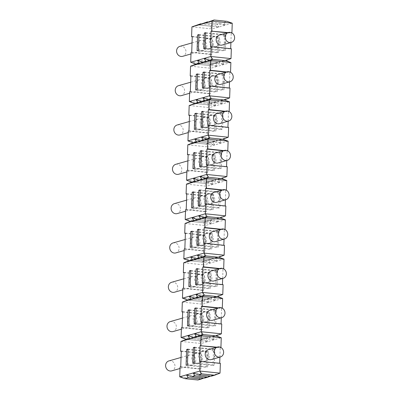 <?xml version="1.0" encoding="UTF-8"?>
<svg xmlns="http://www.w3.org/2000/svg" width="400" height="400" viewBox="0 0 400 400"><rect width="100%" height="100%" fill="white"/><g stroke="black" fill="none" stroke-linecap="round" stroke-linejoin="round"><path stroke-width="0.3" stroke-dasharray="2 1.5" d="M225.865 34.755L225.315 50.48L223.975 50.865L224.52 35.135L225.865 34.755L205.675 32.67M205.125 48.395L225.315 50.48M210.81 41.09A5.17 4.65 74.1 0 0 216.915 46.55A5.17 4.65 74.1 0 0 220.18 42.06A5.17 4.65 74.1 0 0 214.075 36.6A5.17 4.65 74.1 0 0 210.81 41.09M218.84 42.44A5.17 4.65 -105.9 0 1 215.575 46.93A5.17 4.65 -105.9 0 1 209.685 43.235A5.17 4.65 -105.9 0 1 212.735 36.985A5.17 4.65 -105.9 0 1 218.84 42.44M205.655 33.19L224.52 35.135M203.785 48.78L223.975 50.865M191.93 26.86L212.12 28.945L225.535 25.115L220.325 23.255L216.97 24.215L218.83 27.03L213.615 25.17L201.335 23.9M208.46 349.625A5.17 4.65 -105.9 0 1 214.565 355.08A5.17 4.65 -105.9 0 1 211.295 359.57M198.62 215.695L218.81 217.78L216.81 218.895L218.67 221.71L225.38 219.795M203.835 217.555L216.81 218.895L220.165 217.935M188.965 130.865L209.15 132.95L208.48 133.14L208.14 142.97L206.14 144.085L208 146.9L214.71 144.985L209.495 143.13L214.845 141.055L208.14 142.97L187.95 140.885M188.295 131.055L208.48 133.14M189.515 115.135L209.7 117.22L209.15 132.95M194.645 123.56A5.17 4.65 74.1 0 0 200.75 129.015A5.17 4.65 74.1 0 0 203.805 122.765A5.17 4.65 74.1 0 0 197.915 119.07A5.17 4.65 74.1 0 0 194.645 123.56M197.28 24.785L210.26 26.13L212.12 28.945L211.775 38.775L212.45 38.585L211.9 54.31L211.225 54.5L210.885 64.33L208.89 65.445L217.59 62.415L210.885 64.33L190.695 62.245M192.25 36.755L211.775 38.775M193.165 142.745L206.14 144.085L209.495 143.13L197.215 141.86M187.81 144.815L208 146.9L207.66 156.73L208.33 156.54L207.78 172.27L207.11 172.46L206.765 182.29L204.77 183.405L213.475 180.375L206.765 182.29L186.575 180.205M182.32 302.095L202.51 304.18L209.215 302.265L204.005 300.405L209.355 298.33L202.645 300.245L200.65 301.36L202.51 304.18L202.165 314.01L202.835 313.815L202.285 329.545L201.615 329.735L201.275 339.565L199.275 340.68L201.135 343.5L221.26 337.755M187.67 300.02L200.65 301.36L204.005 300.405L191.72 299.135M186.3 339.34L199.275 340.68L207.98 337.65L201.275 339.565L181.085 337.48M180.945 341.41L201.135 343.5L200.79 353.33L201.465 353.135L200.915 368.865L200.245 369.055L199.9 378.885L197.905 380M194.535 103.425L207.515 104.765L209.375 107.585L229.5 101.84M189.185 105.495L209.375 107.585L209.03 117.415L209.7 117.22M184.845 248.82L205.035 250.905L204.36 251.1L204.02 260.93L202.02 262.045L203.88 264.86L224.005 259.115M184.175 249.01L204.36 251.1M189.03 300.18L209.215 302.265L222.635 298.435M182.65 311.73L202.835 313.815M182.64 311.99L202.165 314.01M212.1 219.695L205.39 221.61L203.395 222.725L212.1 219.695L210.105 220.81L211.965 223.625L218.67 221.71L213.46 219.85L218.81 217.78L212.1 219.695L191.91 217.61M207.655 328.015L208.205 312.285L209.545 311.9L208.995 327.63L207.655 328.015L187.465 325.925M189.34 310.335L208.205 312.285M202.52 319.59A5.17 4.65 -105.9 0 1 199.255 324.08A5.17 4.65 -105.9 0 1 193.365 320.38A5.17 4.65 -105.9 0 1 196.415 314.135A5.17 4.65 -105.9 0 1 202.52 319.59M189.665 91.735L209.855 93.82L209.51 103.65L207.515 104.765L216.22 101.735L209.51 103.65L189.325 101.565M217.265 52.78L217.815 37.05L219.155 36.67L218.605 52.395L217.265 52.78L197.075 50.695M198.95 35.1L217.815 37.05M212.13 44.355A5.17 4.65 -105.9 0 1 208.865 48.845A5.17 4.65 -105.9 0 1 202.975 45.15A5.17 4.65 -105.9 0 1 206.025 38.9A5.17 4.65 -105.9 0 1 212.13 44.355M179.865 46.365A5.17 4.65 -105.9 0 1 185.16 48.69A5.17 4.65 -105.9 0 1 184.925 54.795A5.17 4.65 -105.9 0 1 182.705 56.315M197.39 44.92A5.17 4.65 74.1 0 0 203.5 50.375A5.17 4.65 74.1 0 0 206.55 44.13A5.17 4.65 74.1 0 0 200.66 40.43A5.17 4.65 74.1 0 0 197.39 44.92M178.49 85.685A5.17 4.65 -105.9 0 1 183.785 88.01A5.17 4.65 -105.9 0 1 183.555 94.115A5.17 4.65 -105.9 0 1 181.33 95.63M196.02 84.24A5.17 4.65 74.1 0 0 202.125 89.695A5.17 4.65 74.1 0 0 205.175 83.445A5.17 4.65 74.1 0 0 199.285 79.75A5.17 4.65 74.1 0 0 196.02 84.24M177.12 125.005A5.17 4.65 -105.9 0 1 182.41 127.33A5.17 4.65 -105.9 0 1 182.18 133.43A5.17 4.65 -105.9 0 1 179.955 134.95M175.745 164.325A5.17 4.65 -105.9 0 1 181.04 166.65A5.17 4.65 -105.9 0 1 180.805 172.75A5.17 4.65 -105.9 0 1 178.585 174.27M193.275 162.875A5.17 4.65 74.1 0 0 199.38 168.335A5.17 4.65 74.1 0 0 202.43 162.085A5.17 4.65 74.1 0 0 196.54 158.39A5.17 4.65 74.1 0 0 193.275 162.875M174.37 203.645A5.17 4.65 -105.9 0 1 179.665 205.97A5.17 4.65 -105.9 0 1 179.435 212.07A5.17 4.65 -105.9 0 1 177.21 213.59M191.9 202.195A5.17 4.65 74.1 0 0 198.005 207.655A5.17 4.65 74.1 0 0 201.055 201.405A5.17 4.65 74.1 0 0 195.165 197.705A5.17 4.65 74.1 0 0 191.9 202.195M173 242.96A5.17 4.65 -105.9 0 1 178.295 245.285A5.17 4.65 -105.9 0 1 178.06 251.39A5.17 4.65 -105.9 0 1 175.84 252.91M190.525 241.515A5.17 4.65 74.1 0 0 196.635 246.975A5.17 4.65 74.1 0 0 199.685 240.725A5.17 4.65 74.1 0 0 193.795 237.025A5.17 4.65 74.1 0 0 190.525 241.515M171.625 282.28A5.17 4.65 -105.9 0 1 176.92 284.605A5.17 4.65 -105.9 0 1 176.685 290.71A5.17 4.65 -105.9 0 1 174.465 292.23M189.155 280.835A5.17 4.65 74.1 0 0 195.26 286.29A5.17 4.65 74.1 0 0 198.31 280.045A5.17 4.65 74.1 0 0 192.42 276.345A5.17 4.65 74.1 0 0 189.155 280.835M170.25 321.6A5.17 4.65 -105.9 0 1 175.545 323.925A5.17 4.65 -105.9 0 1 175.315 330.03A5.17 4.65 -105.9 0 1 173.09 331.545M187.78 320.155A5.17 4.65 74.1 0 0 193.885 325.61A5.17 4.65 74.1 0 0 196.935 319.36A5.17 4.65 74.1 0 0 191.05 315.665A5.17 4.65 74.1 0 0 187.78 320.155M168.88 360.92A5.17 4.65 -105.9 0 1 174.175 363.245A5.17 4.65 -105.9 0 1 173.94 369.345A5.17 4.65 -105.9 0 1 171.72 370.865M186.41 359.475A5.17 4.65 74.1 0 0 192.515 364.93A5.17 4.65 74.1 0 0 195.565 358.68A5.17 4.65 74.1 0 0 189.675 354.985A5.17 4.65 74.1 0 0 186.41 359.475M228.16 121.195L228.485 111.86L229.16 111.575M228.605 127.395L227.935 127.59L227.945 127.33M228.265 137.225L214.845 141.055L212.85 142.17L214.71 144.985L228.125 141.16M216.41 115.305L215.86 131.035L214.52 131.415L215.07 115.69L216.41 115.305L196.22 113.22M221.775 113.775L223.12 113.39L222.57 129.12L221.225 129.5L221.775 113.775L202.91 111.825M224.485 245.355L223.815 245.545L223.825 245.285M203.63 243.46L223.815 245.545M209.83 310.305A5.17 4.65 -105.9 0 1 215.935 315.76A5.17 4.65 -105.9 0 1 212.67 320.25M217.625 270.67L217.075 286.395L215.735 286.78L216.285 271.05L217.625 270.67L197.435 268.585M196.89 284.31L217.075 286.395M202.57 277.005A5.17 4.65 74.1 0 0 208.675 282.465A5.17 4.65 74.1 0 0 211.945 277.975A5.17 4.65 74.1 0 0 205.835 272.515A5.17 4.65 74.1 0 0 202.57 277.005M231.35 48.76L230.68 48.95L230.69 48.69M210.495 46.865L230.68 48.95M199.715 335.51L212.69 336.85L214.55 339.67L209.34 337.81L214.69 335.735L212.69 336.85L216.045 335.895M194.365 337.585L214.55 339.67M201.54 151.145L220.405 153.095L221.745 152.71L221.195 168.44L219.855 168.82L220.405 153.095M201.555 150.625L221.745 152.71M201.365 137.055L221.555 139.14L219.56 140.255L222.91 139.3M197.245 255.015L217.435 257.1L215.44 258.215L217.3 261.03L212.085 259.17L217.435 257.1L204.02 260.93L183.83 258.84M202.46 256.87L215.44 258.215L218.795 257.255M207.955 99.595L220.93 100.935L222.79 103.755L217.575 101.895L222.93 99.82L220.93 100.935L224.285 99.98M202.6 101.67L222.79 103.755M206.58 138.915L219.56 140.255L221.415 143.075L216.205 141.215L221.555 139.14M229.635 97.905L216.22 101.735L214.225 102.85L217.575 101.895L205.295 100.625M225.25 111.265L229.155 111.67M224.58 111.455L228.485 111.86M219.76 268.54L223.665 268.85M196.045 308.42L214.91 310.37L216.25 309.99L215.705 325.715L214.36 326.1L214.91 310.37M196.065 307.9L216.25 309.99M230.905 42.555L231.23 33.22L231.905 32.935M227.33 32.82L231.23 33.22M219.44 35.07A5.17 4.65 -105.9 0 1 225.55 40.525A5.17 4.65 -105.9 0 1 222.28 45.015M193.13 372.97L213.315 375.055L211.32 376.17M219 231.35L218.45 247.075L217.11 247.46L217.655 231.73L219 231.35L198.81 229.265M198.26 244.99L218.45 247.075M203.945 237.685A5.17 4.65 74.1 0 0 210.05 243.145A5.17 4.65 74.1 0 0 213.315 238.655A5.17 4.65 74.1 0 0 207.21 233.195A5.17 4.65 74.1 0 0 203.945 237.685M207.745 125.5L227.935 127.59M226.785 160.51L227.11 151.18L227.785 150.895M227.235 166.715L226.56 166.905L226.57 166.645M226.89 176.545L213.475 180.375L211.475 181.49L213.335 184.305L226.75 180.475M215.035 154.625L214.485 170.355L213.145 170.735L213.695 155.01L215.035 154.625L194.85 152.54M213.95 192.345A5.17 4.65 -105.9 0 1 220.055 197.805A5.17 4.65 -105.9 0 1 216.79 202.295M221.395 333.82L207.98 337.65L205.985 338.765L207.845 341.585L202.63 339.725L190.35 338.455M202.74 97.735L222.93 99.82M202.38 127.035L222.57 129.12M202.93 111.305L223.12 113.39M208.06 119.73A5.17 4.65 74.1 0 0 214.17 125.185A5.17 4.65 74.1 0 0 217.435 120.695A5.17 4.65 74.1 0 0 211.33 115.24A5.17 4.65 74.1 0 0 208.06 119.73M199.995 176.375L220.18 178.46L218.185 179.575L221.54 178.615M196.92 245.375L217.11 247.46M190.415 221.385L203.395 222.725L205.255 225.54L211.965 223.625L206.75 221.765L194.465 220.495M224.04 239.15L224.365 229.815L225.04 229.535M224.145 255.185L217.435 257.1M185.065 223.455L205.255 225.54L204.91 235.37L205.58 235.18L205.035 250.905M212.29 233.265L211.74 248.99L210.4 249.375L210.95 233.645L212.29 233.265L192.1 231.18M223.21 150.775L227.11 151.18M206.375 164.82L226.56 166.905M215.325 153.025A5.17 4.65 -105.9 0 1 221.43 158.485A5.17 4.65 -105.9 0 1 218.16 162.975M223.115 284.675L222.445 284.865L222.45 284.605M202.255 282.78L222.445 284.865M218.81 81.38A5.17 4.65 74.1 0 0 212.7 75.92A5.17 4.65 74.1 0 0 209.435 80.41A5.17 4.65 74.1 0 0 215.54 85.865A5.17 4.65 74.1 0 0 218.81 81.38M217.465 81.76A5.17 4.65 -105.9 0 1 214.2 86.25A5.17 4.65 -105.9 0 1 208.31 82.555A5.17 4.65 -105.9 0 1 211.36 76.305A5.17 4.65 -105.9 0 1 217.465 81.76M220.46 229.415L224.365 229.815M212.575 231.665A5.17 4.65 -105.9 0 1 218.685 237.125A5.17 4.65 -105.9 0 1 215.415 241.61M223.88 150.585L227.78 150.99M220.025 373.14L199.9 378.885L179.71 376.8M216.345 347.37L220.245 347.775L220.92 347.49M217.015 347.18L220.915 347.585M201.085 296.19L214.065 297.53L215.925 300.35L210.71 298.49L216.06 296.415L209.355 298.33L207.355 299.445L209.215 302.265M195.735 298.265L215.925 300.35M220.37 363.31L219.695 363.505L219.705 363.245M199.51 361.415L219.695 363.505M224.49 74.075L223.94 89.8L222.6 90.185L223.15 74.455L224.49 74.075L204.3 71.985M203.755 87.715L223.94 89.8M197.11 258.945L217.3 261.03M214.33 365.035L212.99 365.415L213.54 349.69L214.88 349.305L214.33 365.035L194.14 362.95M192.8 363.33L212.99 365.415M194.175 324.015L214.36 326.1M195.515 323.63L215.705 325.715M222.665 278.47L222.99 269.135L223.665 268.945M222.77 294.505L216.06 296.415L214.065 297.53L217.42 296.575M183.695 262.775L203.88 264.86L203.54 274.69L204.21 274.5L203.66 290.225L202.99 290.415L202.645 300.245L182.46 298.16M210.915 272.585L210.37 288.31L209.025 288.695L209.575 272.965L210.915 272.585L190.73 270.5M228 32.625L231.9 33.03M219.92 357.11L220.245 347.775M205.205 178.235L218.185 179.575L220.045 182.39L214.83 180.53L220.18 178.46M199.855 180.305L220.045 182.39M219.09 268.735L222.99 269.135M217.715 308.055L221.62 308.455L222.295 308.17M218.385 307.86L222.29 308.265M209.12 86.185L229.31 88.27L229.315 88.01M229.53 81.875L229.855 72.54L230.53 72.255M225.955 72.14L229.855 72.54M218.07 74.39A5.17 4.65 -105.9 0 1 224.175 79.845A5.17 4.65 -105.9 0 1 220.91 84.335M211.205 270.985A5.17 4.65 -105.9 0 1 217.31 276.44A5.17 4.65 -105.9 0 1 214.045 280.93M194.69 347.22L214.88 349.305M199.825 355.645A5.17 4.65 74.1 0 0 205.93 361.1A5.17 4.65 74.1 0 0 209.195 356.61A5.17 4.65 74.1 0 0 203.09 351.155A5.17 4.65 74.1 0 0 199.825 355.645M201.005 166.355L221.195 168.44M206.69 159.05A5.17 4.65 74.1 0 0 212.795 164.505A5.17 4.65 74.1 0 0 216.06 160.015A5.17 4.65 74.1 0 0 209.955 154.56A5.17 4.65 74.1 0 0 206.69 159.05M204.285 72.505L223.15 74.455M225.515 215.865L218.81 217.78M210.7 20.955L223.675 22.3L225.535 25.115L232.245 23.2M231.01 58.59L217.59 62.415L215.595 63.53L217.455 66.35L230.87 62.52M205 204.14L225.19 206.225L225.2 205.965M225.41 199.83L225.74 190.5L226.41 190.215M221.835 190.095L225.74 190.5M195.545 284.695L215.735 286.78M226.625 71.945L230.53 72.35M208.17 351.22L207.62 366.95L206.28 367.33L206.83 351.605L208.17 351.22L187.985 349.135M214.72 160.4A5.17 4.65 -105.9 0 1 211.455 164.89A5.17 4.65 -105.9 0 1 205.565 161.19A5.17 4.65 -105.9 0 1 208.615 154.94A5.17 4.65 -105.9 0 1 214.72 160.4M201.23 140.985L221.415 143.075M221.135 229.225L225.035 229.625M204.11 58.415L224.3 60.5L222.305 61.615L225.66 60.66M190.56 66.18L210.745 68.265L217.455 66.35L212.24 64.49L199.96 63.22M229.98 88.075L229.31 88.27M195.91 64.105L208.89 65.445L210.745 68.265L210.405 78.095L211.075 77.9L210.525 93.63L209.855 93.82M217.785 75.985L217.235 91.715L215.89 92.1L216.44 76.37L217.785 75.985L197.595 73.9M221.74 323.99L221.07 324.185L221.08 323.925M200.88 322.1L221.07 324.185M209.325 60.275L222.305 61.615L224.165 64.435L218.95 62.575L224.3 60.5M203.975 62.35L224.165 64.435M225.86 206.035L225.19 206.225M201.195 316.325A5.17 4.65 74.1 0 0 207.305 321.78A5.17 4.65 74.1 0 0 210.57 317.295A5.17 4.65 74.1 0 0 204.465 311.835A5.17 4.65 74.1 0 0 201.195 316.325M216.695 113.71A5.17 4.65 -105.9 0 1 222.8 119.165A5.17 4.65 -105.9 0 1 219.535 123.655M216.095 121.08A5.17 4.65 -105.9 0 1 212.825 125.57A5.17 4.65 -105.9 0 1 206.935 121.87A5.17 4.65 -105.9 0 1 209.99 115.62A5.17 4.65 -105.9 0 1 216.095 121.08M201.04 127.415L221.225 129.5M223.675 22.3L227.03 21.34M197.42 269.1L216.285 271.05M191.79 182.065L204.77 183.405L206.63 186.22L213.335 184.305L208.12 182.445L195.84 181.18M186.44 184.135L206.63 186.22L206.285 196.05L206.955 195.86L206.405 211.585L205.735 211.78L205.39 221.61L185.205 219.525M213.665 193.945L213.115 209.675L211.775 210.055L212.32 194.33L213.665 193.945L193.475 191.86M219.03 192.415L220.37 192.03L219.82 207.76L218.48 208.14L219.03 192.415L200.165 190.465M210.6 278.355A5.17 4.65 -105.9 0 1 207.335 282.845A5.17 4.65 -105.9 0 1 201.445 279.15A5.17 4.65 -105.9 0 1 204.495 272.9A5.17 4.65 -105.9 0 1 210.6 278.355M202.41 88.1L222.6 90.185M209.23 317.675A5.17 4.65 -105.9 0 1 205.96 322.165A5.17 4.65 -105.9 0 1 200.07 318.465A5.17 4.65 -105.9 0 1 203.12 312.22A5.17 4.65 -105.9 0 1 209.23 317.675M221.295 317.79L221.62 308.455M194.5 333.65L214.69 335.735M200.185 189.945L220.37 192.03M195.875 294.33L216.06 296.415M222.505 189.905L226.41 190.305M198.485 219.625L218.67 221.71M211.975 239.035A5.17 4.65 -105.9 0 1 208.71 243.525A5.17 4.65 -105.9 0 1 202.82 239.83A5.17 4.65 -105.9 0 1 205.87 233.58A5.17 4.65 -105.9 0 1 211.975 239.035M205.35 23.03L225.535 25.115M199.665 166.735L219.855 168.82M194.675 347.74L213.54 349.69M214.69 199.335A5.17 4.65 74.1 0 0 208.585 193.88A5.17 4.65 74.1 0 0 205.315 198.365A5.17 4.65 74.1 0 0 211.42 203.825A5.17 4.65 74.1 0 0 214.69 199.335M213.35 199.72A5.17 4.65 -105.9 0 1 210.08 204.205A5.17 4.65 -105.9 0 1 204.19 200.51A5.17 4.65 -105.9 0 1 207.24 194.26A5.17 4.65 -105.9 0 1 213.35 199.72M198.79 229.785L217.655 231.73M199.635 205.67L219.82 207.76M207.855 356.995A5.17 4.65 -105.9 0 1 204.59 361.485A5.17 4.65 -105.9 0 1 198.7 357.785A5.17 4.65 -105.9 0 1 201.75 351.535A5.17 4.65 -105.9 0 1 207.855 356.995M210.26 26.13L213.615 25.17M208.04 21.985L220.325 23.255M203.99 22.87L216.97 24.215M210.625 376.1L213.315 375.055M197.265 64.265L217.455 66.35M197.405 60.33L217.59 62.415M188.14 154.455L208.33 156.54M188.13 154.715L207.66 156.73M180.725 366.78L200.915 368.865M181.275 351.05L201.465 353.135M193.455 192.38L212.32 194.33M191.585 207.97L211.775 210.055M206.64 201.635A5.17 4.65 -105.9 0 1 203.375 206.12A5.17 4.65 -105.9 0 1 197.485 202.425A5.17 4.65 -105.9 0 1 200.535 196.175A5.17 4.65 -105.9 0 1 206.64 201.635M197.575 74.42L216.44 76.37M195.705 90.01L215.89 92.1M210.76 83.675A5.17 4.65 -105.9 0 1 207.49 88.165A5.17 4.65 -105.9 0 1 201.6 84.465A5.17 4.65 -105.9 0 1 204.655 78.22A5.17 4.65 -105.9 0 1 210.76 83.675M181.265 351.31L200.79 353.33M190.875 76.075L210.405 78.095M180.055 366.97L200.245 369.055M189.165 296.245L209.355 298.33M196.205 113.74L215.07 115.69M194.33 129.33L214.52 131.415M209.385 122.995A5.17 4.65 -105.9 0 1 206.12 127.485A5.17 4.65 -105.9 0 1 200.23 123.785A5.17 4.65 -105.9 0 1 203.28 117.535A5.17 4.65 -105.9 0 1 209.385 122.995M186.92 170.375L207.11 172.46M189.045 260.7L202.02 262.045L210.725 259.015L208.73 260.13L210.59 262.945L205.375 261.085L193.095 259.815M194.66 138.97L214.845 141.055M187.59 170.185L207.78 172.27M191.04 52.415L211.225 54.5M195.895 103.585L216.08 105.67L210.87 103.81L198.585 102.54M187.655 339.5L207.845 341.585M203.915 378.015L206.61 376.97L204.61 378.085M186.42 374.885L206.61 376.97M191.71 52.225L211.9 54.31M192.26 36.495L212.45 38.585M187.965 349.655L206.83 351.605M186.09 365.245L206.28 367.33M201.145 358.91A5.17 4.65 -105.9 0 1 197.88 363.4A5.17 4.65 -105.9 0 1 191.99 359.7A5.17 4.65 -105.9 0 1 195.04 353.45A5.17 4.65 -105.9 0 1 201.145 358.91M196.03 99.65L216.22 101.735M190.335 91.545L210.525 93.63M190.885 75.815L211.075 77.9M185.545 209.695L205.735 211.78M186.22 209.5L206.405 211.585M194.83 153.06L213.695 155.01M192.955 168.65L213.145 170.735M208.015 162.315A5.17 4.65 -105.9 0 1 204.745 166.805A5.17 4.65 -105.9 0 1 198.855 163.105A5.17 4.65 -105.9 0 1 201.905 156.855A5.17 4.65 -105.9 0 1 208.015 162.315M187.795 335.565L207.98 337.65M186.765 193.775L206.955 195.86M186.76 194.035L206.285 196.05M181.43 327.65L201.615 329.735M182.1 327.46L202.285 329.545M189.505 115.395L209.03 117.415M190.4 260.86L210.59 262.945M182.8 288.33L202.99 290.415M183.47 288.14L203.66 290.225M193.285 178.29L213.475 180.375M185.395 233.095L205.58 235.18M185.385 233.355L204.91 235.37M192.085 231.7L210.95 233.645M190.21 247.29L210.4 249.375M205.265 240.95A5.17 4.65 -105.9 0 1 202 245.44A5.17 4.65 -105.9 0 1 196.11 241.745A5.17 4.65 -105.9 0 1 199.16 235.495A5.17 4.65 -105.9 0 1 205.265 240.95M198.64 24.945L218.83 27.03M204.1 43.005A5.17 4.65 74.1 0 0 210.205 48.465A5.17 4.65 74.1 0 0 213.475 43.975A5.17 4.65 74.1 0 0 207.365 38.515A5.17 4.65 74.1 0 0 204.1 43.005M202.725 82.325A5.17 4.65 74.1 0 0 208.835 87.78A5.17 4.65 74.1 0 0 212.1 83.295A5.17 4.65 74.1 0 0 205.995 77.835A5.17 4.65 74.1 0 0 202.725 82.325M201.355 121.645A5.17 4.65 74.1 0 0 207.46 127.1A5.17 4.65 74.1 0 0 210.725 122.61A5.17 4.65 74.1 0 0 204.62 117.155A5.17 4.65 74.1 0 0 201.355 121.645M199.98 160.965A5.17 4.65 74.1 0 0 206.085 166.42A5.17 4.65 74.1 0 0 209.355 161.93A5.17 4.65 74.1 0 0 203.25 156.475A5.17 4.65 74.1 0 0 199.98 160.965M198.61 200.28A5.17 4.65 74.1 0 0 204.715 205.74A5.17 4.65 74.1 0 0 207.98 201.25A5.17 4.65 74.1 0 0 201.875 195.795A5.17 4.65 74.1 0 0 198.61 200.28M197.235 239.6A5.17 4.65 74.1 0 0 203.34 245.06A5.17 4.65 74.1 0 0 206.61 240.57A5.17 4.65 74.1 0 0 200.5 235.11A5.17 4.65 74.1 0 0 197.235 239.6M203.895 280.27A5.17 4.65 -105.9 0 1 200.625 284.76A5.17 4.65 -105.9 0 1 194.735 281.065A5.17 4.65 -105.9 0 1 197.785 274.815A5.17 4.65 -105.9 0 1 203.895 280.27M195.86 278.92A5.17 4.65 74.1 0 0 201.97 284.38A5.17 4.65 74.1 0 0 205.235 279.89A5.17 4.65 74.1 0 0 199.13 274.43A5.17 4.65 74.1 0 0 195.86 278.92M194.49 318.24A5.17 4.65 74.1 0 0 200.595 323.695A5.17 4.65 74.1 0 0 203.86 319.21A5.17 4.65 74.1 0 0 197.755 313.75A5.17 4.65 74.1 0 0 194.49 318.24M193.115 357.56A5.17 4.65 74.1 0 0 199.22 363.015A5.17 4.65 74.1 0 0 202.49 358.525A5.17 4.65 74.1 0 0 196.385 353.07A5.17 4.65 74.1 0 0 193.115 357.56M198.965 34.585L219.155 36.67M198.42 50.31L218.605 52.395M197.045 89.63L217.235 91.715M195.67 128.95L215.86 131.035M194.3 168.27L214.485 170.355M192.925 207.585L213.115 209.675M191.555 246.905L211.74 248.99M190.71 271.015L209.575 272.965M190.18 286.225L210.37 288.31M188.84 286.61L209.025 288.695M189.355 309.815L209.545 311.9M188.805 325.545L208.995 327.63M187.435 364.865L207.62 366.95M190.54 256.925L210.725 259.015M193.15 182.22L213.335 184.305M194.52 142.9L214.71 144.985M184.02 272.41L204.21 274.5M184.01 272.67L203.54 274.69M191.775 221.54L211.965 223.625M195.75 258.785L208.73 260.13L212.085 259.17L199.805 257.9M201.175 218.58L213.46 219.85L210.105 220.81L197.125 219.47M198.5 180.15L211.475 181.49L214.83 180.53L202.55 179.265M202.615 62.19L215.595 63.53L218.95 62.575L206.67 61.305M197.055 336.54L209.34 337.81L205.985 338.765L193.005 337.425M199.87 140.83L212.85 142.17L216.205 141.215L203.92 139.945M194.38 298.105L207.355 299.445L210.71 298.49L198.43 297.22M201.245 101.51L214.225 102.85L216.08 105.67M198.29 206.055L218.48 208.14M214.075 36.6L212.735 36.985M216.915 46.55L215.575 46.93M200.66 40.43L192.035 42.89M203.5 50.375L190.985 53.95M199.285 79.75L190.665 82.21M202.125 89.695L189.615 93.27M197.915 119.07L189.29 121.53M200.75 129.015L188.24 132.585M196.54 158.39L187.915 160.85M199.38 168.335L186.865 171.905M195.165 197.705L186.545 200.17M198.005 207.655L185.495 211.225M193.795 237.025L185.17 239.49M196.635 246.975L184.12 250.545M192.42 276.345L183.8 278.805M195.26 286.29L182.745 289.865M191.05 315.665L182.425 318.125M193.885 325.61L181.375 329.185M189.675 354.985L181.05 357.445M192.515 364.93L180 368.5M212.7 75.92L211.36 76.305M215.54 85.865L214.2 86.25M209.955 154.56L208.615 154.94M212.795 164.505L211.455 164.89M211.33 115.24L209.99 115.62M214.17 125.185L212.825 125.57M205.835 272.515L204.495 272.9M208.675 282.465L207.335 282.845M204.465 311.835L203.12 312.22M207.305 321.78L205.96 322.165M207.21 233.195L205.87 233.58M210.05 243.145L208.71 243.525M208.585 193.88L207.24 194.26M211.42 203.825L210.08 204.205M203.09 351.155L201.75 351.535M205.93 361.1L204.59 361.485M207.365 38.515L206.025 38.9M210.205 48.465L208.865 48.845M205.995 77.835L204.655 78.22M208.835 87.78L207.49 88.165M204.62 117.155L203.28 117.535M207.46 127.1L206.12 127.485M203.25 156.475L201.905 156.855M206.085 166.42L204.745 166.805M201.875 195.795L200.535 196.175M204.715 205.74L203.375 206.12M200.5 235.11L199.16 235.495M203.34 245.06L202 245.44M199.13 274.43L197.785 274.815M201.97 284.38L200.625 284.76M197.755 313.75L196.415 314.135M200.595 323.695L199.255 324.08M196.385 353.07L195.04 353.45M199.22 363.015L197.88 363.4"/><path stroke-width="0.6" d="M204.335 33.05L205.675 32.67L205.125 48.395L203.785 48.78L204.335 33.05L205.655 33.19M207.345 21.915L198.64 24.945L212.055 21.115L232.245 23.2L227.03 21.34L214.055 20L205.35 23.03L207.345 21.915L208.04 21.985M220.355 356.985L211.295 359.57A5.17 4.65 -105.9 0 1 205.405 355.87A5.17 4.65 -105.9 0 1 208.46 349.625L217.515 347.04A5.17 4.65 -105.9 0 1 223.62 352.495A5.17 4.65 -105.9 0 1 220.355 356.985A5.17 4.65 -105.9 0 1 218.755 357.12A5.17 4.65 -105.9 0 1 214.245 351.525A5.17 4.65 -105.9 0 1 217.515 347.04M197.125 219.47L191.91 217.61L193.77 220.425L191.775 221.54L205.19 217.71L204.85 227.54L204.175 227.73L203.63 243.46L204.3 243.27L203.955 253.1L183.83 258.84L184.175 249.01L184.845 248.82L185.395 233.095L184.725 233.285L185.065 223.455L200.48 218.51L198.62 215.695L205.33 213.78L225.515 215.865L225.86 206.035L205.67 203.95L205.33 213.78L207.19 216.595L203.835 217.555L198.62 215.695L185.205 219.525L185.545 209.695L186.22 209.5L186.765 193.775L186.095 193.965L186.76 194.035M201.175 218.58L200.48 218.51L198.485 219.625L203.835 217.555M220.165 217.935L207.19 216.595L205.19 217.71L225.38 219.795L220.165 217.935L225.515 215.865M192.1 231.18L191.555 246.905L190.21 247.29L190.76 231.56L192.1 231.18M198.26 244.99L196.92 245.375L197.47 229.645L198.81 229.265L198.26 244.99M189.185 105.495L202.6 101.67L207.955 99.595L202.74 97.735L204.6 100.555L201.245 101.51L196.03 99.65L189.325 101.565L189.665 91.735L190.335 91.545L190.885 75.815L190.215 76.01L190.56 66.18L210.685 60.435L210.34 70.265L209.67 70.455L209.12 86.185L209.79 85.99L209.445 95.82L196.03 99.65L197.89 102.47L189.185 105.495L188.84 115.325L189.515 115.135L188.965 130.865L188.295 131.055L187.95 140.885L194.66 138.97L196.515 141.785L193.165 142.745L187.95 140.885M200.635 23.83L191.93 26.86L198.64 24.945L200.635 23.83L201.335 23.9M191.93 26.86L191.59 36.69L192.25 36.755M197.215 141.86L196.515 141.785L194.52 142.9L187.81 144.815L193.165 142.745M223.665 268.85L224.005 259.115L218.795 257.255L224.145 255.185L203.955 253.1L205.815 255.915L202.46 256.87L197.245 255.015L199.105 257.83L195.75 258.785L190.54 256.925L192.4 259.745L189.045 260.7L183.83 258.84M193.095 259.815L192.4 259.745L190.4 260.86L183.695 262.775L189.045 260.7M221.395 333.82L221.74 323.99L201.55 321.905L201.21 331.735L203.07 334.555L216.045 335.895L221.395 333.82L201.21 331.735L194.5 333.65L196.36 336.47L187.655 339.5L194.365 337.585L199.715 335.51L194.5 333.65L187.795 335.565L189.65 338.385L187.655 339.5L180.945 341.41L186.3 339.34L181.085 337.48L181.43 327.65L182.1 327.46L182.65 311.73L181.975 311.925L182.64 311.99M201.085 296.19L195.875 294.33L197.735 297.15L182.32 302.095L187.67 300.02L191.025 299.065L189.03 300.18L204.44 295.235L202.58 292.415L189.165 296.245L191.025 299.065L191.72 299.135M188.015 310.2L189.355 309.815L188.805 325.545L187.465 325.925L188.015 310.2L189.34 310.335M197.625 34.965L198.965 34.585L198.42 50.31L197.075 50.695L197.625 34.965L198.95 35.1M190.985 53.95L182.705 56.315A5.17 4.65 -105.9 0 1 176.595 50.855A5.17 4.65 -105.9 0 1 179.865 46.365L192.035 42.89M189.615 93.27L181.33 95.63A5.17 4.65 -105.9 0 1 175.225 90.175A5.17 4.65 -105.9 0 1 178.49 85.685L190.665 82.21M188.24 132.585L179.955 134.95A5.17 4.65 -105.9 0 1 173.85 129.495A5.17 4.65 -105.9 0 1 177.12 125.005L189.29 121.53M186.865 171.905L178.585 174.27A5.17 4.65 -105.9 0 1 172.48 168.815A5.17 4.65 -105.9 0 1 175.745 164.325L187.915 160.85M185.495 211.225L177.21 213.59A5.17 4.65 -105.9 0 1 171.105 208.13A5.17 4.65 -105.9 0 1 174.37 203.645L186.545 200.17M184.12 250.545L175.84 252.91A5.17 4.65 -105.9 0 1 169.73 247.45A5.17 4.65 -105.9 0 1 173 242.96L185.17 239.49M182.745 289.865L174.465 292.23A5.17 4.65 -105.9 0 1 168.36 286.77A5.17 4.65 -105.9 0 1 171.625 282.28L183.8 278.805M181.375 329.185L173.09 331.545A5.17 4.65 -105.9 0 1 166.985 326.09A5.17 4.65 -105.9 0 1 170.25 321.6L182.425 318.125M180 368.5L171.72 370.865A5.17 4.65 -105.9 0 1 165.61 365.41A5.17 4.65 -105.9 0 1 168.88 360.92L181.05 357.445M229.16 111.575L229.5 101.84L224.285 99.98L229.635 97.905L229.98 88.075L209.79 85.99M227.945 127.33L228.16 121.195M222.91 139.3L209.935 137.955L206.58 138.915L201.365 137.055L208.075 135.14L209.935 137.955L207.935 139.07L228.125 141.16L222.91 139.3L228.265 137.225L228.605 127.395L208.42 125.31L207.745 125.5L208.295 109.775L208.965 109.585L209.31 99.755L229.5 101.84M224.245 199.845A5.17 4.65 -105.9 0 1 219.74 194.25A5.17 4.65 -105.9 0 1 223.005 189.76A5.17 4.65 -105.9 0 1 228.895 193.46A5.17 4.65 -105.9 0 1 225.845 199.71A5.17 4.65 -105.9 0 1 224.245 199.845M204.3 243.27L224.485 245.355L224.145 255.185M220.025 373.14L199.835 371.055L201.695 373.87L214.675 375.215L220.025 373.14L220.37 363.31L199.51 361.415L200.06 345.69L217.015 347.18M221.725 317.665L212.67 320.25A5.17 4.65 -105.9 0 1 206.78 316.555A5.17 4.65 -105.9 0 1 209.83 310.305L218.885 307.72A5.17 4.65 -105.9 0 1 224.995 313.175A5.17 4.65 -105.9 0 1 221.725 317.665A5.17 4.65 -105.9 0 1 220.13 317.805A5.17 4.65 -105.9 0 1 215.62 312.21A5.17 4.65 -105.9 0 1 218.885 307.72M197.435 268.585L196.89 284.31L195.545 284.695L196.095 268.965L197.435 268.585M206.67 61.305L202.615 62.19L197.405 60.33L204.11 58.415L205.97 61.235L203.975 62.35L209.325 60.275L204.11 58.415L210.82 56.5L212.68 59.32L225.66 60.66L231.01 58.59L210.82 56.5L211.165 46.67L210.495 46.865L211.04 31.135L227.33 32.82M211.165 46.67L231.35 48.76L231.01 58.59M200.215 151.01L201.555 150.625L201.005 166.355L199.665 166.735L200.215 151.01L201.54 151.145M202.55 179.265L201.85 179.19L199.995 176.375L206.7 174.46L208.56 177.275L205.205 178.235L199.995 176.375L186.575 180.205L186.92 170.375L187.59 170.185L188.14 154.455L187.47 154.645L188.13 154.715M208.965 109.585L225.25 111.265M208.295 109.775L224.58 111.455M198.43 297.22L197.735 297.15L195.735 298.265L202.445 296.35L204.44 295.235L217.42 296.575L222.77 294.505L202.58 292.415L202.925 282.585L202.255 282.78L202.805 267.05L203.475 266.86L203.82 257.03L224.005 259.115M203.475 266.86L219.76 268.54M199.87 140.83L194.66 138.97L201.365 137.055L203.225 139.87L194.52 142.9L201.23 140.985L206.58 138.915M203.92 139.945L203.225 139.87L201.23 140.985L207.935 139.07L207.595 148.9L223.88 150.585M207.045 164.63L206.7 174.46L226.89 176.545L227.235 166.715L206.375 164.82L206.925 149.095L223.21 150.775M194.72 308.285L196.065 307.9L195.515 323.63L194.175 324.015L194.72 308.285L196.045 308.42M230.69 48.69L230.905 42.555M231.335 42.43L222.28 45.015A5.17 4.65 -105.9 0 1 216.175 39.56A5.17 4.65 -105.9 0 1 219.44 35.07L228.5 32.485A5.17 4.65 -105.9 0 1 234.39 36.18A5.17 4.65 -105.9 0 1 231.335 42.43A5.17 4.65 -105.9 0 1 229.74 42.57A5.17 4.65 -105.9 0 1 225.23 36.975A5.17 4.65 -105.9 0 1 228.5 32.485M201.695 373.87L198.34 374.83L211.32 376.17L214.675 375.215M198.34 374.83L193.13 372.97L179.71 376.8L180.055 366.97L180.725 366.78L181.275 351.05L180.605 351.24L181.265 351.31M194.985 375.785L191.635 376.745L204.61 378.085L207.965 377.13L194.985 375.785L193.13 372.97L199.835 371.055L200.18 361.225M197.595 73.9L197.045 89.63L195.705 90.01L196.255 74.285L197.595 73.9M203.755 87.715L202.41 88.1L202.96 72.37L204.3 71.985L203.755 87.715M227.785 150.895L228.125 141.16M226.57 166.645L226.785 160.51M225.845 199.71L216.79 202.295A5.17 4.65 -105.9 0 1 210.685 196.835A5.17 4.65 -105.9 0 1 213.95 192.345L223.005 189.76M225.62 160.525A5.17 4.65 -105.9 0 1 221.11 154.93A5.17 4.65 -105.9 0 1 224.38 150.44A5.17 4.65 -105.9 0 1 230.27 154.14A5.17 4.65 -105.9 0 1 227.22 160.39A5.17 4.65 -105.9 0 1 225.62 160.525M202.93 111.305L202.38 127.035L201.04 127.415L201.59 111.69L202.93 111.305M221.54 178.615L208.56 177.275L206.565 178.39L226.75 180.475L221.54 178.615L226.89 176.545M196.22 113.22L195.67 128.95L194.33 129.33L194.88 113.605L196.22 113.22M205.295 100.625L204.6 100.555L202.6 101.67L209.31 99.755L211.305 98.64L207.955 99.595M228.265 137.225L208.075 135.14L208.42 125.31M225.04 229.535L225.38 219.795M223.825 245.285L224.04 239.15M227.22 160.39L218.16 162.975A5.17 4.65 -105.9 0 1 212.055 157.515A5.17 4.65 -105.9 0 1 215.325 153.025L224.38 150.44M202.925 282.585L223.115 284.675L222.77 294.505M204.175 227.73L220.46 229.415M224.47 239.025L215.415 241.61A5.17 4.65 -105.9 0 1 209.525 237.915A5.17 4.65 -105.9 0 1 212.575 231.665L221.635 229.08A5.17 4.65 -105.9 0 1 227.74 234.54A5.17 4.65 -105.9 0 1 224.47 239.025A5.17 4.65 -105.9 0 1 222.875 239.165A5.17 4.65 -105.9 0 1 218.365 233.57A5.17 4.65 -105.9 0 1 221.635 229.08M197.055 336.54L196.36 336.47L194.365 337.585L201.07 335.67L203.07 334.555L199.715 335.51M200.06 345.69L216.345 347.37M206.925 149.095L207.595 148.9M201.55 321.905L200.88 322.1L201.43 306.37L202.1 306.18L202.445 296.35L222.635 298.435L217.42 296.575M195.75 258.785L190.4 260.86L197.11 258.945L202.46 256.87M194.14 362.95L192.8 363.33L193.35 347.605L194.69 347.22L194.14 362.95M229.635 97.905L209.445 95.82L211.305 98.64L224.285 99.98M222.45 284.605L222.665 278.47M211.04 31.135L228 32.625M219.705 363.245L219.92 357.11M186.095 193.965L186.44 184.135L199.855 180.305L205.205 178.235M202.805 267.05L219.09 268.735M202.1 306.18L218.385 307.86M201.43 306.37L217.715 308.055M229.315 88.01L229.53 81.875M209.67 70.455L225.955 72.14M229.965 81.75L220.91 84.335A5.17 4.65 -105.9 0 1 215.02 80.64A5.17 4.65 -105.9 0 1 218.07 74.39L227.125 71.805A5.17 4.65 -105.9 0 1 233.23 77.26A5.17 4.65 -105.9 0 1 229.965 81.75A5.17 4.65 -105.9 0 1 228.365 81.89A5.17 4.65 -105.9 0 1 223.86 76.295A5.17 4.65 -105.9 0 1 227.125 71.805M191.59 36.69L192.26 36.495L191.71 52.225L191.04 52.415L190.695 62.245L197.405 60.33L199.265 63.15L199.96 63.22M211.715 30.945L212.055 21.115L214.055 20M223.1 278.345L214.045 280.93A5.17 4.65 -105.9 0 1 208.155 277.235A5.17 4.65 -105.9 0 1 211.205 270.985L220.26 268.4A5.17 4.65 -105.9 0 1 226.365 273.855A5.17 4.65 -105.9 0 1 223.1 278.345A5.17 4.65 -105.9 0 1 221.5 278.485A5.17 4.65 -105.9 0 1 216.995 272.89A5.17 4.65 -105.9 0 1 220.26 268.4M231.905 32.935L232.245 23.2M202.96 72.37L204.285 72.505M226.995 121.21A5.17 4.65 -105.9 0 1 222.485 115.61A5.17 4.65 -105.9 0 1 225.75 111.125A5.17 4.65 -105.9 0 1 231.64 114.82A5.17 4.65 -105.9 0 1 228.59 121.07A5.17 4.65 -105.9 0 1 226.995 121.21M199.805 257.9L199.105 257.83L197.11 258.945L203.82 257.03L205.815 255.915L218.795 257.255M225.2 205.965L225.41 199.83M205.67 203.95L205 204.14L205.55 188.415L221.835 190.095M190.73 270.5L190.18 286.225L188.84 286.61L189.385 270.88L190.73 270.5M183.695 262.775L183.35 272.605L184.02 272.41L183.47 288.14L182.8 288.33L182.46 298.16L189.165 296.245L194.38 298.105M193.475 191.86L192.925 207.585L191.585 207.97L192.135 192.24L193.475 191.86M198.5 180.15L193.285 178.29L195.145 181.105L193.15 182.22L201.85 179.19L199.855 180.305L206.565 178.39L206.22 188.22L222.505 189.905M205.55 188.415L206.22 188.22M199.635 205.67L198.29 206.055L198.84 190.325L200.185 189.945L199.635 205.67M209.325 60.275L212.68 59.32L210.685 60.435L230.87 62.52L225.66 60.66M230.53 72.255L230.87 62.52M210.34 70.265L226.625 71.945M220.92 347.49L221.26 337.755L216.045 335.895M204.85 227.54L221.135 229.225M194.85 152.54L194.3 168.27L192.955 168.65L193.505 152.925L194.85 152.54M187.81 144.815L187.47 154.645M228.59 121.07L219.535 123.655A5.17 4.65 -105.9 0 1 213.43 118.195A5.17 4.65 -105.9 0 1 216.695 113.71L225.75 111.125M196.095 268.965L197.42 269.1M226.41 190.215L226.75 180.475M221.08 323.925L221.295 317.79M222.295 308.17L222.635 298.435M198.84 190.325L200.165 190.465M187.985 349.135L187.435 364.865L186.09 365.245L186.64 349.52L187.985 349.135M180.945 341.41L180.605 351.24M200.73 345.5L201.07 335.67L221.26 337.755M182.32 302.095L181.975 311.925M193.005 337.425L187.795 335.565L181.085 337.48M193.35 347.605L194.675 347.74M201.59 111.69L202.91 111.825M197.47 229.645L198.79 229.785M207.965 377.13L210.625 376.1M190.56 66.18L195.91 64.105L199.265 63.15L197.265 64.265L202.615 62.19M192.135 192.24L193.455 192.38M195.84 181.18L191.79 182.065L186.575 180.205M186.44 184.135L191.79 182.065M196.255 74.285L197.575 74.42M185.065 223.455L190.415 221.385L185.205 219.525M190.215 76.01L190.875 76.075M191.635 376.745L186.42 374.885L188.28 377.7L184.925 378.66L179.71 376.8M194.88 113.605L196.205 113.74M201.245 101.51L195.895 103.585L197.89 102.47L198.585 102.54M186.3 339.34L190.35 338.455M188.28 377.7L201.255 379.045L203.915 378.015M184.925 378.66L197.905 380L201.255 379.045M186.64 349.52L187.965 349.655M195.91 64.105L190.695 62.245M193.505 152.925L194.83 153.06M190.415 221.385L194.465 220.495M188.84 115.325L189.505 115.395M187.67 300.02L182.46 298.16M194.535 103.425L189.325 101.565M184.725 233.285L185.385 233.355M190.76 231.56L192.085 231.7M189.385 270.88L190.71 271.015M183.35 272.605L184.01 272.67"/></g></svg>
